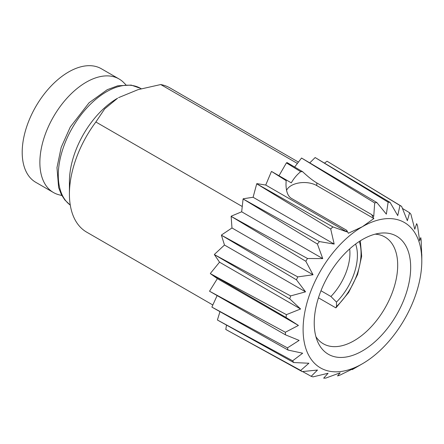 <?xml version="1.0" encoding="UTF-8"?>
<svg xmlns="http://www.w3.org/2000/svg" width="444" height="444" viewBox="0 0 444 444"><rect width="100%" height="100%" fill="white"/><g stroke="black" fill="none" stroke-linecap="round" stroke-linejoin="round"><path stroke-width="0.67" d="M355.594 244.05A45.332 26.174 -60 0 1 336.485 302.081L336.485 306.526L335.847 307.859L318.453 297.819M349.683 248.884A42.624 24.609 -60 0 1 330.919 296.498L336.485 302.081M330.919 296.498L320.973 290.753M286.308 179.964L286.147 180.641L271.573 171.456L291.281 182.834C293.917 178.31 297.053 174.586 300.688 171.662L286.408 162.887A98.357 56.788 -60 0 1 287.079 162.587L302.592 171.673L300.688 171.662M362.454 363.736A83.933 48.457 -60 0 1 303.102 329.476A83.933 48.457 -60 0 1 362.448 226.679A83.933 48.457 -60 0 1 421.8 260.944A83.933 48.457 -60 0 1 362.454 363.736L353.552 368.875A96.52 55.722 -60 0 1 352.164 369.658L353.185 368.642L339.788 375.202A96.52 55.722 -60 0 1 337.545 375.918L340.171 372.799L325.752 378.094A96.52 55.722 -60 0 1 323.67 378.171L328.083 373.271L313.014 376.873A96.52 55.722 -60 0 1 311.194 376.318L317.493 370.035L302.17 371.606A96.52 55.722 -60 0 1 300.688 370.435L308.885 363.242L293.723 362.532A96.52 55.722 -60 0 1 292.651 360.806L302.664 353.213L288.067 350.077A96.52 55.722 -60 0 1 287.457 347.874L299.123 340.409L285.464 334.826A96.52 55.722 -60 0 1 285.348 332.251L298.429 325.435L286.041 317.482A96.52 55.722 -60 0 1 286.419 314.652L300.605 308.991L289.766 298.862A96.52 55.722 -60 0 1 290.62 295.909L305.555 291.836L296.47 279.831A96.52 55.722 -60 0 1 297.758 276.895L313.053 274.769L305.833 261.277A96.52 55.722 -60 0 1 307.498 258.497L322.744 258.597L317.421 244.072A96.52 55.722 -60 0 1 319.391 241.569L334.171 244.072L330.697 229.004A96.52 55.722 -60 0 1 332.872 226.906L346.808 231.862L346.647 230.269L348.346 233.255L362.448 226.679L373.848 218.531L371.573 214.541L373.743 216.422L374.681 202.936A96.52 55.722 -60 0 1 376.851 202.547L386.352 214.152L388.123 202.164A96.52 55.722 -60 0 1 390.082 202.414L397.73 215.606L399.955 205.489A96.52 55.722 -60 0 1 401.609 206.371L407.359 220.707L409.618 212.765A96.52 55.722 -60 0 1 410.894 214.23L414.774 229.221L416.666 223.648A96.52 55.722 -60 0 1 417.504 225.63L419.641 240.748L420.768 237.629A96.52 55.722 -60 0 1 421.128 240.038L421.728 254.751M346.647 230.269L291.281 198.307C287.84 196.148 286.075 191.447 285.997 184.199L286.147 180.641M271.389 171.584L265.734 185.054L346.808 231.862M302.17 371.606L225.807 329.481L300.688 370.435M226.484 325.069L225.807 329.481M293.723 362.532L217.51 320.069L292.651 360.806M219.969 311.666L217.427 319.93M288.067 350.077L211.966 307.154L287.457 347.874M217.072 295.732L211.916 306.971M285.464 334.826L209.529 291.22L285.348 332.251M286.041 317.482L210.362 273.637L217.355 278.632L209.529 291.22M210.362 273.637L286.419 314.652M289.766 298.862L214.38 254.601L219.53 262.182L210.389 273.404M214.38 254.601L290.62 295.909M296.47 279.831L221.417 235.215L224.481 245.027L214.452 254.362M221.417 235.215L297.758 276.895M305.833 261.277L231.135 216.372L231.979 227.966L221.523 234.976M231.135 216.372L307.498 258.497M317.421 244.072L243.09 198.968L241.664 211.794L231.274 216.15M243.09 198.968L319.391 241.569M330.697 229.004L256.721 183.799L253.097 197.264L243.251 198.762M256.721 183.799L332.872 226.906M265.734 185.054L256.898 183.627M286.408 162.887L278.993 175.735M374.681 202.936L301.548 158.031L294.655 167.022M301.548 158.031L376.851 202.547M388.123 202.164L315.146 157.542L309.84 162.815M315.146 157.542L390.082 202.414M399.955 205.489L327.062 161.233L324.514 163.087M327.062 161.233L401.609 206.371M302.586 371.567L311.194 376.318M409.618 212.765L402.475 208.469M297.397 163.448L160.734 84.543A83.278 48.08 -60 0 1 169.935 87.901L298.435 162.088M242.252 206.51L95.865 121.995A83.278 48.08 -60 0 0 69.414 194.017A83.278 48.08 -60 0 0 86.663 232.14L212.826 304.984M69.414 194.017L69.414 181.707A68.193 39.372 -60 0 1 91.076 122.727A68.193 39.372 -60 0 1 117.632 98.185L104.673 108.902L95.865 121.995M160.734 84.543L138.062 89.644L118.565 97.647M61.871 195.538L58.997 194.788A65.573 37.857 -60 0 1 53.452 192.524A65.573 37.857 -60 0 1 53.452 116.805A65.573 37.857 -60 0 1 119.02 78.949A65.573 37.857 -60 0 1 123.754 82.617L125.846 84.737M53.452 192.524L35.781 182.323A65.573 37.857 -60 0 1 35.781 106.604A65.573 37.857 -60 0 1 101.354 68.748L119.02 78.949M362.448 350.888A68.193 39.372 -60 0 1 317.699 341.786A68.193 39.372 -60 0 1 328.355 275.524A68.193 39.372 -60 0 1 380.414 233.161A68.193 39.372 -60 0 1 409.795 278.432A68.193 39.372 -60 0 1 362.448 350.888M375.13 234.166A61.638 35.587 -60 0 1 384.926 237.007A61.638 35.587 -60 0 1 394.372 286.402A61.638 35.587 -60 0 1 354.107 340.715A61.638 35.587 -60 0 1 323.288 343.767A61.638 35.587 -60 0 1 315.928 336.707M371.573 214.541L316.777 182.906C312.809 180.558 308.081 176.812 302.592 171.673M253.097 197.264L334.171 244.072M241.664 211.794L322.744 258.597M231.979 227.966L313.053 274.769M224.481 245.027L305.555 291.836M219.53 262.182L300.605 308.991M217.355 278.632L298.429 325.435M373.848 218.531L316.777 185.586A18.032 10.412 0 0 0 299.278 182.906A18.032 10.412 0 0 0 286.569 190.348M359.307 241.458A50.477 29.143 -60 0 1 336.485 306.526M70.274 205.1A68.193 39.372 -60 0 1 73.532 125.852A68.193 39.372 -60 0 1 140.604 88.384L131.185 85.093L117.704 85.814L107.265 89.682L89.094 102.742L70.307 126.962L61.194 147.33L56.976 167.604L58.636 187.612L61.433 194.716L64.863 199.994L70.28 205.128M316.777 182.906L316.777 185.586M336.102 307.681L348.629 292.502L357.592 274.464L361.649 256.316L360.328 240.803M421.8 260.944L421.8 254.434M141.225 88.739L140.604 88.384"/></g></svg>
